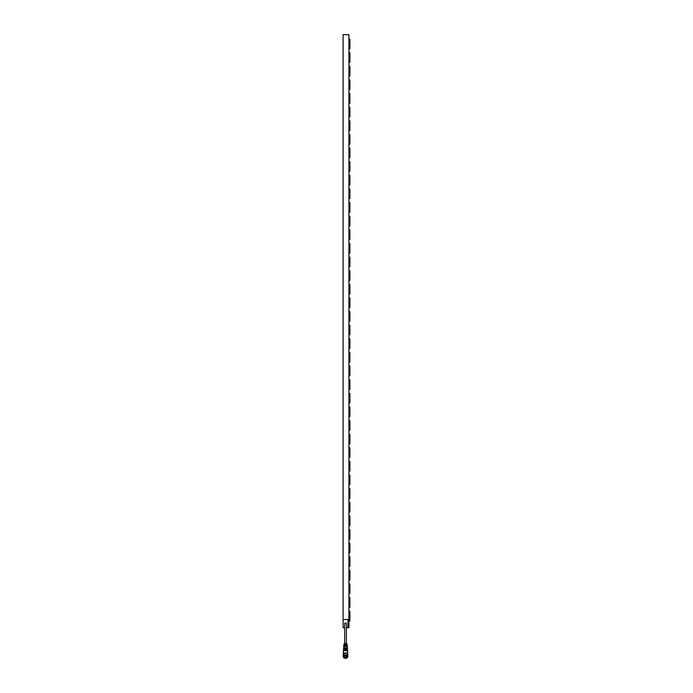 <?xml version="1.0" encoding="UTF-8"?>
<svg xmlns="http://www.w3.org/2000/svg" width="693" height="693" viewBox="0 0 693 693"><rect width="100%" height="100%" fill="white"/><g stroke="black" fill="none" stroke-linecap="round" stroke-linejoin="round"><path stroke-width="1.04" d="M348.934 611.235L349.904 611.235L349.904 620.963L348.934 620.963M348.934 597.617L349.904 597.617L349.904 607.345L348.934 607.345M348.934 583.991L349.904 583.991L349.904 593.719L348.934 593.719M348.934 570.374L349.904 570.374L349.904 580.102L348.934 580.102M348.934 556.748L349.904 556.748L349.904 566.476L348.934 566.476M348.934 543.13L349.904 543.13L349.904 552.858L348.934 552.858M348.934 529.504L349.904 529.504L349.904 539.232L348.934 539.232M348.934 515.887L349.904 515.887L349.904 525.615L348.934 525.615M348.934 502.26L349.904 502.26L349.904 511.988L348.934 511.988M348.934 488.643L349.904 488.643L349.904 498.371L348.934 498.371M348.934 475.017L349.904 475.017L349.904 484.745L348.934 484.745M348.934 461.399L349.904 461.399L349.904 471.127L348.934 471.127M348.934 447.773L349.904 447.773L349.904 457.501L348.934 457.501M348.934 434.156L349.904 434.156L349.904 443.884L348.934 443.884M348.934 420.53L349.904 420.53L349.904 430.258L348.934 430.258M348.934 406.912L349.904 406.912L349.904 416.64L348.934 416.64M348.934 393.286L349.904 393.286L349.904 403.014L348.934 403.014M348.934 379.669L349.904 379.669L349.904 389.397L348.934 389.397M348.934 366.043L349.904 366.043L349.904 375.779L348.934 375.779M348.934 352.425L349.904 352.425L349.904 362.153L348.934 362.153M348.934 338.799L349.904 338.799L349.904 348.536L348.934 348.536M348.934 325.182L349.904 325.182L349.904 334.91L348.934 334.91M348.934 311.555L349.904 311.555L349.904 321.292L348.934 321.292M348.934 297.938L349.904 297.938L349.904 307.666L348.934 307.666M348.934 284.312L349.904 284.312L349.904 294.049L348.934 294.049M348.934 270.694L349.904 270.694L349.904 280.422L348.934 280.422M348.934 257.068L349.904 257.068L349.904 266.805L348.934 266.805M348.934 243.451L349.904 243.451L349.904 253.179L348.934 253.179M348.934 229.825L349.904 229.825L349.904 239.561L348.934 239.561M348.934 216.207L349.904 216.207L349.904 225.935L348.934 225.935M348.934 202.581L349.904 202.581L349.904 212.318L348.934 212.318M348.934 188.964L349.904 188.964L349.904 198.692L348.934 198.692M348.934 175.346L349.904 175.346L349.904 185.074L348.934 185.074M348.934 161.72L349.904 161.72L349.904 171.448L348.934 171.448M348.934 148.103L349.904 148.103L349.904 157.831L348.934 157.831M348.934 134.477L349.904 134.477L349.904 144.205L348.934 144.205M348.934 120.859L349.904 120.859L349.904 130.587L348.934 130.587M348.934 107.233L349.904 107.233L349.904 116.961L348.934 116.961M348.934 93.616L349.904 93.616L349.904 103.344L348.934 103.344M348.934 79.99L349.904 79.99L349.904 89.718L348.934 89.718M348.934 66.372L349.904 66.372L349.904 76.1L348.934 76.1M348.934 52.746L349.904 52.746L349.904 62.474L348.934 62.474M348.934 39.129L349.904 39.129L349.904 48.856L348.934 48.856M348.934 627.771L348.934 34.65L343.096 34.65L343.096 619.507L347.955 619.507L347.955 627.771L348.934 627.771M343.096 619.507L343.096 627.771L344.672 627.771M346.379 627.771L347.955 627.771M343.416 651.784A2.122 1.499 0 0 1 343.407 651.611L343.407 651.611A2.122 1.499 0 0 1 345.53 650.181A2.122 1.499 0 0 1 347.643 651.611L347.643 651.611A2.122 1.499 0 0 1 347.643 651.784M343.39 652.018L343.39 654.218L343.39 652.018A2.14 1.516 180 0 1 343.39 651.957A2.14 1.516 180 0 1 345.53 650.51A2.14 1.516 180 0 1 347.669 651.957A2.14 1.516 180 0 1 347.669 652.018L347.669 654.218L347.669 652.018M345.166 645.729L345.166 645.729A1.828 1.291 180 0 0 343.702 646.941A1.828 1.291 180 0 0 343.711 647.141M343.737 646.734A1.802 1.273 0 0 1 343.728 646.526A1.802 1.273 0 0 1 345.166 645.339M345.166 644.282L345.166 644.282A1.741 1.23 180 0 0 343.789 645.434A1.741 1.23 180 0 0 343.806 645.633M343.832 645.226A1.715 1.213 0 0 1 343.815 645.018A1.715 1.213 0 0 1 345.166 643.892M347.21 644.845A1.689 1.195 180 0 0 347.219 644.672A1.689 1.195 180 0 0 345.53 643.528A1.689 1.195 180 0 0 343.841 644.672A1.689 1.195 180 0 0 343.849 644.845M347.488 649.384A1.975 1.395 180 0 0 347.496 649.272A1.975 1.395 180 0 0 347.496 649.211A1.975 1.395 180 0 0 345.53 647.877A1.975 1.395 180 0 0 343.555 649.211A1.975 1.395 180 0 0 343.555 649.272A1.975 1.395 180 0 0 343.563 649.384M347.34 647.08L347.366 647.496A1.88 1.325 180 0 0 345.53 646.43A1.88 1.325 180 0 0 343.685 647.496L343.711 647.08A1.854 1.308 0 0 1 345.53 646.032A1.854 1.308 0 0 1 347.34 647.08L347.15 647.08M347.245 645.573L347.271 645.98A1.784 1.265 180 0 0 345.53 644.984A1.784 1.265 180 0 0 343.78 645.98L343.806 645.573A1.758 1.247 0 0 1 345.53 644.585A1.758 1.247 0 0 1 347.245 645.573L347.037 645.573M343.537 649.618A1.992 1.412 0 0 1 343.537 649.549A1.992 1.412 0 0 1 345.53 648.206A1.992 1.412 0 0 1 347.514 649.549A1.992 1.412 0 0 1 347.522 649.618M347.531 650.069A2.01 1.421 180 0 0 347.539 649.956A2.01 1.421 180 0 0 347.539 649.895A2.01 1.421 180 0 0 345.53 648.535A2.01 1.421 180 0 0 343.511 649.895A2.01 1.421 180 0 0 343.511 649.956A2.01 1.421 180 0 0 343.52 650.069M347.384 649.722A1.888 1.334 180 0 0 345.53 648.622A1.888 1.334 180 0 0 343.667 649.722M343.494 650.406A2.036 1.438 0 0 1 343.494 650.242A2.036 1.438 0 0 1 345.53 648.865A2.036 1.438 0 0 1 347.557 650.242A2.036 1.438 0 0 1 347.557 650.406M347.574 650.753A2.053 1.455 180 0 0 347.583 650.58A2.053 1.455 180 0 0 345.53 649.194A2.053 1.455 180 0 0 343.477 650.58A2.053 1.455 180 0 0 343.477 650.753M347.427 650.398A1.932 1.369 180 0 0 345.53 649.28A1.932 1.369 180 0 0 343.624 650.398M343.459 651.099A2.079 1.473 0 0 1 343.451 650.926A2.079 1.473 0 0 1 345.53 649.523A2.079 1.473 0 0 1 347.6 650.926A2.079 1.473 0 0 1 347.6 651.099M347.617 651.437A2.096 1.481 180 0 0 347.626 651.264A2.096 1.481 180 0 0 345.53 649.852A2.096 1.481 180 0 0 343.433 651.264A2.096 1.481 180 0 0 343.433 651.437M347.47 651.073A1.975 1.395 180 0 0 345.53 649.939A1.975 1.395 180 0 0 343.581 651.073M347.228 645.226A1.715 1.213 180 0 0 347.236 645.018A1.715 1.213 180 0 0 345.894 643.892L345.894 644.282A1.741 1.23 0 0 1 347.262 645.434A1.741 1.23 0 0 1 347.254 645.633M347.323 646.734A1.802 1.273 180 0 0 347.332 646.526A1.802 1.273 180 0 0 345.894 645.339L345.894 645.729A1.828 1.291 0 0 1 347.358 646.941A1.828 1.291 0 0 1 347.349 647.141M347.349 649.038A1.845 1.308 180 0 0 345.53 647.964A1.845 1.308 180 0 0 343.711 649.038M347.635 654.166A2.14 1.516 180 0 0 345.53 652.919A2.14 1.516 180 0 0 343.416 654.166A2.192 1.551 0 0 1 345.53 653.049A2.192 1.551 0 0 1 347.617 654.14M346.916 655.994L346.916 656.765A1.386 0.979 180 0 0 344.144 656.765A1.386 0.979 180 0 0 346.916 656.765M344.144 655.994L344.144 656.765M345.92 657.371L345.14 657.371L345.92 657.371M346.769 656.765L345.989 656.765L346.769 656.765M345.92 656.167L345.14 656.167L345.92 656.167M346.379 643.693L346.379 623.639A0.849 0.598 180 0 0 344.672 623.639L344.672 643.693M343.39 656.834A2.14 1.516 180 0 0 345.53 658.35A2.14 1.516 180 0 0 347.669 656.834A2.14 1.516 180 0 0 345.53 655.327A2.14 1.516 180 0 0 343.39 656.834M347.713 656.799A2.192 1.551 0 0 1 345.53 658.35A2.192 1.551 0 0 1 343.338 656.799A2.192 1.551 0 0 1 345.53 655.257A2.192 1.551 0 0 1 347.713 656.799L347.713 656.496A2.192 1.551 0 0 0 345.53 654.946A2.192 1.551 0 0 0 343.338 656.496L343.338 656.799M343.849 656.661A1.681 1.187 0 0 1 345.53 655.474A1.923 1.36 0 0 1 347.453 656.834A1.923 1.36 0 0 1 345.53 658.194A1.923 1.36 0 0 1 343.607 656.834A1.923 1.36 0 0 1 345.53 655.474A1.681 1.187 0 0 1 347.202 656.661A1.681 1.187 0 0 1 345.53 657.848A1.681 1.187 0 0 1 343.849 656.661M343.356 656.999A2.339 1.655 0 0 1 343.191 656.392L343.191 654.876A2.339 1.655 0 0 1 345.53 653.222A2.339 1.655 0 0 1 347.86 654.876L347.86 656.392A2.339 1.655 0 0 1 347.695 656.999M343.191 656.392A2.339 1.655 0 0 1 345.53 654.738A2.339 1.655 0 0 1 347.86 656.392M343.702 646.941L343.555 649.211M343.789 645.434L343.728 646.526M347.262 645.434L347.332 646.526M347.358 646.941L347.496 649.211"/></g></svg>
